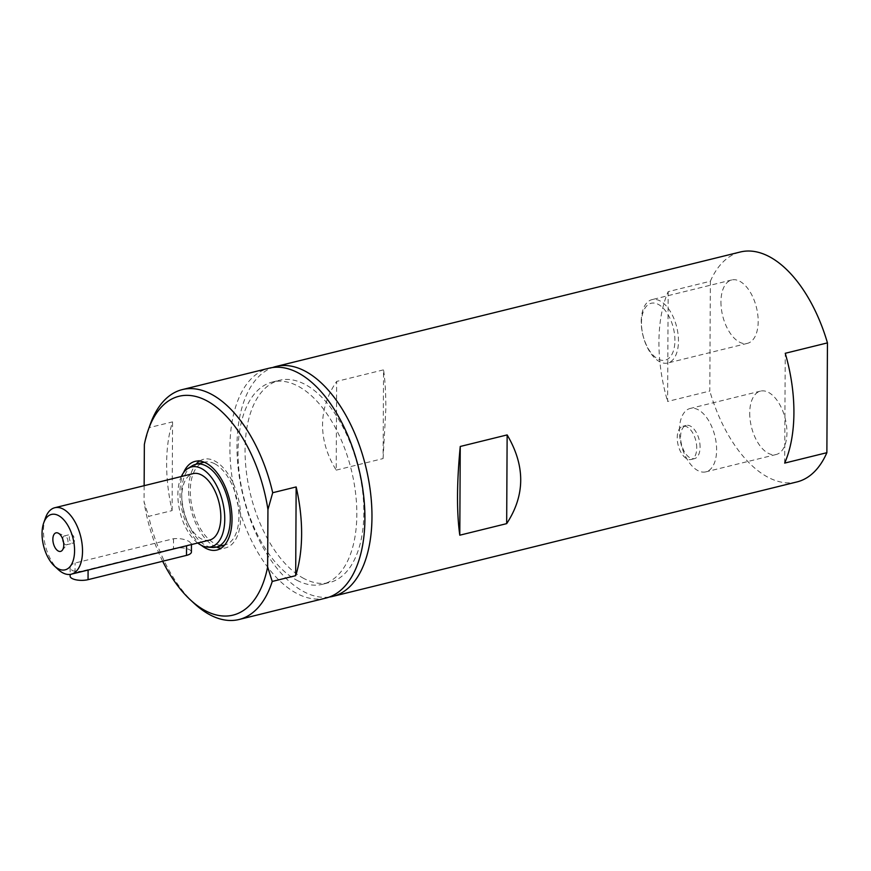 <?xml version="1.0" encoding="UTF-8"?>
<svg xmlns="http://www.w3.org/2000/svg" width="871" height="871" viewBox="0 0 871 871"><rect width="100%" height="100%" fill="white"/><g stroke="black" fill="none" stroke-linecap="round" stroke-linejoin="round"><path stroke-width="0.65" stroke-dasharray="4.36 3.27" d="M303.946 578.54A104.182 55.504 76.1 0 1 246.406 472.213A104.182 55.504 76.1 0 1 279.515 380.268A104.182 55.504 76.1 0 1 358.34 468.141A104.182 55.504 76.1 0 1 329.401 582.579A104.182 55.504 76.1 0 1 303.946 578.54M296.913 580.271A104.182 55.504 -103.9 0 0 322.368 584.31A104.182 55.504 -103.9 0 0 351.318 469.872A104.182 55.504 -103.9 0 0 272.481 382.01A104.182 55.504 -103.9 0 0 239.373 473.944A104.182 55.504 -103.9 0 0 296.913 580.271M674.916 340.517A29.32 15.624 -103.9 0 0 649.973 303.652A29.32 15.624 -103.9 0 0 649.733 350.991A29.32 15.624 -103.9 0 0 674.916 340.517M696.735 448.01A17.115 9.124 -103.9 0 0 682.875 426.257A17.115 9.124 -103.9 0 0 678.128 445.059A17.115 9.124 -103.9 0 0 691.073 459.496A17.115 9.124 -103.9 0 0 696.735 448.01M216.411 547.064A45.651 24.323 76.1 0 1 214.386 546.139A45.651 24.323 76.1 0 1 190.586 507.673A45.651 24.323 76.1 0 1 195.986 464.243M199.557 461.064A45.651 24.323 76.1 0 1 203.683 459.257A45.651 24.323 76.1 0 1 214.832 461.031A45.651 24.323 76.1 0 1 240.048 507.619A45.651 24.323 76.1 0 1 225.535 547.903A45.651 24.323 76.1 0 1 221.049 548.218M214.821 463.818A42.657 22.722 -103.9 0 0 204.402 462.163A42.657 22.722 -103.9 0 0 190.847 499.812A42.657 22.722 -103.9 0 0 214.397 543.341A42.657 22.722 -103.9 0 0 224.827 544.996A42.657 22.722 -103.9 0 0 238.371 507.358A42.657 22.722 -103.9 0 0 214.821 463.818M186.557 545.573L88.102 569.863C82.016 571.681 76.724 571.92 72.206 570.57L70.17 567.631L70.388 566.488L72.413 564.136L74.95 563.047L173.547 538.724C179.622 538.147 184.913 539.127 189.421 541.664L191.25 543.896L186.557 545.758M70.126 576.177A11.41 4.137 -179.7 0 1 75.037 572.813L173.492 548.534A11.41 4.137 -179.7 0 1 185.305 548.327A11.41 4.137 -179.7 0 1 191.413 552.018M71.879 543.025A4.562 2.428 -103.9 0 0 73.001 543.199A4.562 2.428 -103.9 0 0 74.449 539.171A4.562 2.428 -103.9 0 0 71.923 534.522A4.562 2.428 -103.9 0 0 70.812 534.337A4.562 2.428 -103.9 0 0 69.364 538.365A4.562 2.428 -103.9 0 0 71.879 543.025M63.55 542.404A4.562 2.428 -103.9 0 0 66.501 544.811A4.562 2.428 -103.9 0 0 67.285 544.288A4.562 2.428 -103.9 0 0 67.807 539.944A4.562 2.428 -103.9 0 0 65.434 536.122A4.562 2.428 -103.9 0 0 65.249 536.035A4.562 2.428 -103.9 0 0 64.323 535.937A4.562 2.428 -103.9 0 0 62.821 539.443M197.717 543.014A41.122 21.906 76.1 0 1 181.331 476.524M192.208 465.8A42.657 22.722 -103.9 0 0 182.747 505.474A42.657 22.722 -103.9 0 0 205.785 545.464A42.657 22.722 -103.9 0 0 212.339 547.445M209.508 540.107A34.241 18.237 76.1 0 1 201.136 538.779A34.241 18.237 76.1 0 1 182.235 503.83A34.241 18.237 76.1 0 1 193.112 473.617M45.477 517.886A34.241 18.237 -103.9 0 0 58.215 569.547M144.14 485.691L144.053 501.848L148.658 516.372L172.099 510.602A118.402 63.082 76.1 0 1 172.567 421.869L149.126 427.65A118.402 63.082 76.1 0 1 150.106 424.732M162.67 561.262A112.697 60.034 76.1 0 1 144.053 501.848M201.397 545.344A45.651 24.323 76.1 0 1 183.498 472.746M194.157 603.374A118.402 63.082 76.1 0 1 148.658 516.372M325.776 598.116A118.402 63.082 76.1 0 1 236.183 498.266A118.402 63.082 76.1 0 1 269.074 368.204M149.126 427.65L144.357 444.493M172.099 510.602L172.567 421.869M336.206 470.133L383.088 458.571L383.556 369.848L336.663 381.411C327.398 394.911 322.695 409.37 322.542 424.798C322.531 440.225 327.082 455.337 336.206 470.133L336.663 381.411M383.088 458.571L385.831 409.185C385.897 393.779 385.145 380.671 383.556 369.848M329.238 597.06A118.402 63.082 76.1 0 1 236.977 445.898A118.402 63.082 76.1 0 1 272.634 367.518M700.088 447.182A17.115 9.124 -103.9 0 0 686.228 425.429A17.115 9.124 -103.9 0 0 681.481 444.232A17.115 9.124 -103.9 0 0 694.427 458.669A17.115 9.124 -103.9 0 0 700.088 447.182M679.391 430.361A32.652 17.398 76.1 0 1 690.18 408.455A32.652 17.398 76.1 0 1 716.615 449.959A32.652 17.398 76.1 0 1 705.815 471.864A32.652 17.398 76.1 0 1 679.391 430.361M749.724 413.017A32.652 17.398 -103.9 0 0 776.148 454.52A32.652 17.398 -103.9 0 0 785.217 418.646A32.652 17.398 -103.9 0 0 760.514 391.112A32.652 17.398 -103.9 0 0 749.724 413.017M641.241 321.519A32.652 17.398 76.1 0 1 652.041 299.613A32.652 17.398 76.1 0 1 678.465 341.116A32.652 17.398 76.1 0 1 667.676 363.022A32.652 17.398 76.1 0 1 641.241 321.519M720.948 301.867A32.652 17.398 -103.9 0 0 747.383 343.37A32.652 17.398 -103.9 0 0 756.453 307.496A32.652 17.398 -103.9 0 0 731.738 279.961A32.652 17.398 -103.9 0 0 720.948 301.867M784.673 463.1L785.25 353.288M668.177 291.643L667.6 401.455L709.8 391.046L710.366 281.235L668.177 291.643A118.402 63.082 -103.9 0 0 667.6 401.455M710.366 281.235A118.402 63.082 76.1 0 1 740.274 252.002M796.976 481.924A118.402 63.082 76.1 0 1 709.8 391.046M173.547 538.724L173.492 548.534M75.037 572.813L75.091 563.004M322.368 584.31L329.401 582.579M272.481 382.01L279.515 380.268M191.457 543.45L191.457 544.56M70.17 567.609L70.137 574.414M62.233 550.33L67.285 544.288M57.976 533.041L65.249 536.035M64.323 535.937L70.812 534.337M66.501 544.8L73.001 543.199M216.923 550.026L225.535 547.903M195.071 461.38L203.683 459.257M682.875 426.257L686.228 425.429M691.073 459.496L694.427 458.669M776.148 454.52L705.815 471.864M760.514 391.112L690.18 408.455M747.383 343.37L667.676 363.022M731.738 279.961L652.041 299.613"/><path stroke-width="1.31" d="M195.986 464.243A45.651 24.323 76.1 0 1 199.557 461.064M221.049 548.218A45.651 24.323 76.1 0 1 216.411 547.064M191.457 544.56L191.413 552.018A11.41 4.137 -179.7 0 1 186.503 555.382L88.047 579.661A11.41 4.137 -179.7 0 1 76.245 579.868A11.41 4.137 -179.7 0 1 70.126 576.177L70.137 574.414M58.357 533.215A9.559 5.095 76.1 0 1 63.333 541.229A9.559 5.095 76.1 0 1 62.233 550.33A9.559 5.095 76.1 0 1 53.36 543.341A9.559 5.095 76.1 0 1 57.976 533.041A9.559 5.095 76.1 0 1 58.357 533.215M62.821 539.443A4.562 2.428 -103.9 0 0 63.55 542.404M181.331 476.524A41.122 21.906 76.1 0 1 188.016 468.391A41.122 21.906 76.1 0 1 222.584 501.62A41.122 21.906 76.1 0 1 207.429 547.108A41.122 21.906 76.1 0 1 201.103 545.192A41.122 21.906 76.1 0 1 197.717 543.014M207.429 547.108L212.339 547.445A42.657 22.722 -103.9 0 0 216.204 547.119A42.657 22.722 -103.9 0 0 228.06 500.27A42.657 22.722 -103.9 0 0 195.79 464.297A42.657 22.722 -103.9 0 0 192.208 465.8L188.016 468.391M54.797 507.728L193.112 473.617A34.241 18.237 76.1 0 1 219.013 502.491A34.241 18.237 76.1 0 1 209.508 540.107L71.193 574.207A34.241 18.237 -103.9 0 0 80.709 536.601A34.241 18.237 -103.9 0 0 54.797 507.728A34.241 18.237 -103.9 0 0 45.477 517.886L43.713 522.894A28.536 15.199 76.1 0 1 63.224 519.225A28.536 15.199 76.1 0 1 74.373 554.544A28.536 15.199 76.1 0 1 58.172 568.719A28.536 15.199 76.1 0 1 54.329 565.943A28.536 15.199 76.1 0 1 43.713 522.894M54.329 565.943L58.215 569.547A34.241 18.237 -103.9 0 0 62.832 572.878A34.241 18.237 -103.9 0 0 71.193 574.207M148.331 429.741L150.106 424.732A118.402 63.082 76.1 0 1 182.333 389.587A118.402 63.082 76.1 0 1 211.261 394.182A118.402 63.082 76.1 0 1 272.71 492.725L296.151 486.943A118.402 63.082 76.1 0 1 295.683 575.666L272.242 581.447L267.637 566.912L267.941 509.568A112.697 60.034 76.1 0 0 212.045 403.937A112.697 60.034 76.1 0 0 148.331 429.741A112.697 60.034 76.1 0 0 144.357 444.493L144.14 485.691M267.637 566.912A112.697 60.034 76.1 0 1 190.27 599.771A112.697 60.034 76.1 0 1 162.67 561.262M183.498 472.746A45.651 24.323 76.1 0 1 195.071 461.38A45.651 24.323 76.1 0 1 206.22 463.154A45.651 24.323 76.1 0 1 231.436 509.742A45.651 24.323 76.1 0 1 216.923 550.026A45.651 24.323 76.1 0 1 201.397 545.344M272.242 581.447A118.402 63.082 76.1 0 1 239.035 619.51A118.402 63.082 76.1 0 1 194.157 603.374L190.27 599.771M182.333 389.587L269.074 368.204A118.402 63.082 76.1 0 1 298.002 372.788A118.402 63.082 76.1 0 1 363.392 493.628A118.402 63.082 76.1 0 1 325.776 598.116L239.035 619.51M267.941 509.568L272.71 492.725M296.151 486.943L295.683 575.666M507.14 434.912C525.387 465.778 525.235 495.349 506.672 523.634L507.14 434.912L460.247 446.475L459.79 535.197C456.611 512.279 456.763 482.697 460.247 446.475M506.672 523.634L459.79 535.197M272.634 367.518A118.402 63.082 76.1 0 1 276.107 366.462A118.402 63.082 76.1 0 1 365.7 466.323A118.402 63.082 76.1 0 1 332.809 596.385A118.402 63.082 76.1 0 1 329.238 597.06M826.873 452.691L784.673 463.1A118.402 63.082 -103.9 0 0 785.25 353.288L827.45 342.88L826.873 452.691A118.402 63.082 76.1 0 1 796.976 481.924L332.809 596.385M276.107 366.462L740.274 252.002A118.402 63.082 76.1 0 1 769.202 256.597A118.402 63.082 76.1 0 1 827.45 342.88M186.557 545.758L186.503 555.382M88.091 570.037L88.047 579.661M216.204 547.119L224.62 545.039M195.79 464.297L204.195 462.218"/></g></svg>
